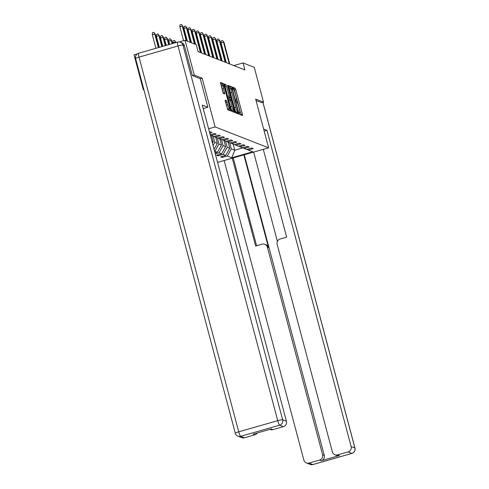 <?xml version="1.0" encoding="UTF-8"?>
<svg xmlns="http://www.w3.org/2000/svg" width="489" height="489" viewBox="0 0 489 489"><rect width="100%" height="100%" fill="white"/><g stroke="black" fill="none" stroke-linecap="round" stroke-linejoin="round"><path stroke-width="0.73" d="M239.292 113.436L239.726 114.463L242.483 115.538L242.379 114.273L235.826 89.664L235.203 88.197L232.434 87.115L233.32 89.175A4.56 0.715 74 0 1 235.313 93.87L235.857 95.923A4.56 0.715 74 0 1 236.285 99.982A4.56 0.715 74 0 1 236.193 99.976L235.814 99.835L235.906 100.722L236.7 101.889A4.56 0.715 74 0 1 238.693 106.59L239.243 108.637A4.56 0.715 74 0 1 239.665 112.696A4.56 0.715 74 0 1 239.573 112.69L239.2 112.549L239.292 113.436M225.184 100.141L227.752 109.78L230.832 110.979L230.704 109.713L223.528 83.631L220.447 82.433L222.795 92.042L223.418 93.509L224.757 94.029L223.522 88.619A3.808 0.599 74 0 1 223.167 85.227A3.808 0.599 74 0 1 224.909 89.163L229.219 105.367A3.808 0.599 74 0 1 229.573 108.76A3.808 0.599 74 0 1 227.831 104.823L226.493 100.655L225.136 100.159M184.384 45.648L182.959 45.092A4.352 4.273 -68.7 0 0 180.41 42.219L181.835 42.775A4.352 4.273 111.3 0 1 184.384 45.648L192.354 75.593L200.27 78.692L202.159 78.167L194.292 75.092L185.025 40.269L179.206 41.938M202.159 78.167L215.129 126.92L268.62 147.831L217.55 162.391M261.658 102.684L263.516 102.152L255.649 99.078L268.62 147.831M263.516 102.152L254.249 67.329L243.033 62.94L233.815 65.581M185.025 40.269L196.248 44.658L198.1 51.62L244.885 69.909L243.033 62.94M235.185 111.461L235.808 112.935L238.895 114.133L238.76 112.861L232.214 88.252L231.59 86.785L228.504 85.587L235.185 111.461M234.836 112.549L231.78 111.358L231.156 109.891L224.475 84.01L225.814 84.524L226.431 85.991L229.714 97.439L230.606 97.782L230.478 96.516L227.709 86.125L227.617 85.239L228.076 86.266L234.836 112.549M208.614 128.79L215.129 126.92M209.506 132.158L210.502 131.877L212.085 132.495L209.775 133.155M210.197 134.75L214.616 133.485L216.205 134.102L211.175 135.545L213.705 136.535L218.736 135.092L220.319 135.716L215.288 137.152L217.825 138.142L222.856 136.706L224.439 137.323L219.408 138.766L221.945 139.756L226.975 138.314L228.559 138.931L223.528 140.374L226.065 141.364L231.095 139.927L232.678 140.545L227.648 141.981L230.185 142.971L235.209 141.535L236.798 142.152L231.768 143.595L234.298 144.585L239.329 143.143L240.912 143.766L235.881 145.202L238.418 146.193L243.449 144.756L245.032 145.374L240.001 146.81L242.538 147.8L247.568 146.364L249.152 146.981L244.121 148.424L246.658 149.414L251.688 147.971L253.271 148.595L248.241 150.031L252.727 151.786L231.78 157.782L227.293 156.028L222.263 157.464L220.68 156.847L225.71 155.41L223.173 154.414L218.143 155.857L216.56 155.239L221.59 153.797L219.054 152.806L215.288 153.882M215.026 152.886L217.471 152.189L214.598 151.297M211.175 135.545L210.27 135.031M215.288 137.152L214.041 136.437M219.408 138.766L218.161 138.051M223.528 140.374L222.275 139.658M211.939 141.303L213.265 141.816L211.645 135.728M213.265 141.816L212.458 143.246M227.648 141.981L226.395 141.266M215.759 137.336L217.385 143.43L214.848 142.44L213.228 136.345M214.848 142.44L213.076 145.575M217.385 143.43L214.072 149.304M231.768 143.595L230.515 142.88M219.879 138.949L221.499 145.037L218.968 144.047L217.348 137.959M218.968 144.047L214.934 151.199M221.499 145.037L217.471 152.189M235.881 145.202L234.634 144.487M223.999 140.557L225.618 146.651L223.088 145.661L221.462 139.567M223.088 145.661L219.054 152.806M225.618 146.651L221.59 153.797M240.001 146.81L238.754 146.101M228.118 142.165L229.738 148.259L227.202 147.268L225.582 141.174M227.202 147.268L223.173 154.414M229.738 148.259L225.71 155.41M244.121 148.424L242.868 147.709M233.137 144.127L234.757 150.221L231.321 148.876L229.702 142.788M231.321 148.876L227.293 156.028M243.088 147.831L234.757 150.221L231.78 157.782M248.241 150.031L246.988 149.316M143.858 89.53L143.301 89.689L134.035 54.86L137.201 53.955M194.292 75.092L192.434 75.624M143.301 89.689L143.968 89.945M222 156.468L222.263 157.464M217.88 154.86L218.143 155.857M241.077 114.994L234.451 90.055L233.828 88.588L232.55 88.087M230.82 88.582L230.215 87.176L228.559 86.529M237.465 113.576L237.147 112.372M230.062 88.833A4.56 0.715 74 0 0 229.971 88.827A4.56 0.715 74 0 0 230.398 92.886L234.323 107.647A4.56 0.715 74 0 0 236.315 112.348L238.094 112.103L237.996 111.217L232.251 89.615L231.438 88.436A4.56 0.715 74 0 0 231.352 88.43A4.56 0.715 74 0 0 231.774 92.488L235.704 107.256A4.56 0.715 74 0 0 237.697 111.957L238.07 112.103L236.731 112.488M229.255 98.161L228.332 97.837L227.709 96.37L224.549 85.043M229.726 98.038L230.081 99.383M233.021 110.428L233.351 111.681L234.732 111.284M231.847 106.327A3.808 0.599 74 0 0 233.589 110.263A3.808 0.599 74 0 0 233.235 106.871L231.713 101.162L231.089 99.695L230.197 99.353L231.847 106.327L230.466 106.724A3.808 0.599 74 0 0 232.208 110.661L233.589 110.263M230.172 99.371L228.815 99.75L228.95 101.015L230.325 100.624M230.466 106.724L228.95 101.015M233.43 112.005L233.351 111.681M229.573 108.76L228.198 109.151A3.808 0.599 74 0 1 226.456 105.221L225.227 101.174M223.167 85.227L221.792 85.624A3.808 0.599 74 0 0 222.147 89.016L223.522 88.619M223.308 93.387L222.147 89.016M222.733 85.355L222.153 84.029L220.496 83.381M229.402 110.428L229.011 108.919M229.268 63.802L223.51 42.158L221.028 42.867L221.205 40.942L222.581 40.55L223.986 42.347L229.744 63.992M221.028 42.867L226.291 62.641M222.581 40.55L223.986 42.347M264.182 131.15L266.982 130.349L351.12 446.543L354.892 448.022L262.911 102.323M263.62 129.035L266.982 130.349M243.858 154.915L268.528 247.617L267.367 247.165L322.587 454.709L324.28 455.369A4.352 4.273 111.3 0 1 321.255 460.73L339.311 455.565A4.352 4.273 111.3 0 1 336.615 455.442L334.922 454.782A4.352 4.273 -68.7 0 0 337.618 454.904L348.095 451.909A4.352 4.273 -68.7 0 0 351.12 446.543M267.367 247.165A4.352 4.273 -68.7 0 0 262.122 244.164L255.643 246.022L232.281 158.228M224.151 160.557L303.846 460.07A4.352 4.273 -68.7 0 0 309.091 463.065L319.568 460.07A4.352 4.273 -68.7 0 0 322.587 454.709M334.922 454.782A4.352 4.273 -68.7 0 1 332.373 451.909L277.153 244.366A4.352 4.273 -68.7 0 1 280.173 238.999L286.652 237.147L263.29 149.353M261.725 102.666L256.022 100.483M244.298 154.787L324.28 455.369M277.404 241.401L253.644 152.116M233.247 157.953L256.609 245.741M264.818 244.292L265.979 244.744A4.352 4.273 111.3 0 1 268.528 247.617M200.27 78.692L207.868 107.244L203.235 108.576M207.868 107.244L202.299 105.068L286.432 421.261A4.352 4.273 111.3 0 1 283.412 426.622L272.935 429.623A4.352 4.273 111.3 0 1 270.24 429.501L269.873 429.354M257.355 432.936A4.352 4.273 111.3 0 1 254.879 434.788L244.408 437.783A4.352 4.273 111.3 0 1 241.713 437.661L237.935 436.188A4.352 4.273 -68.7 0 0 240.631 436.31L244.408 437.783M272.935 429.623L271.248 428.963L253.192 434.128L254.879 434.788M225.148 62.195L219.39 40.55L216.908 41.259L217.085 39.334L218.461 38.937L219.867 40.734L225.625 62.378M216.908 41.259L222.171 61.027M218.461 38.937L219.867 40.734M221.034 60.581L215.27 38.943L212.788 39.652L212.966 37.72L214.347 37.329L215.747 39.126L221.505 60.77M212.788 39.652L218.051 59.42M214.347 37.329L215.747 39.126M172.874 42.708L173.045 40.783L174.426 40.385L175.826 42.182L172.874 42.708L173.057 43.393M174.426 40.385L175.533 42.684M175.826 42.182L175.93 42.574M216.914 58.973L211.156 37.329L208.675 38.038L208.846 36.113L210.227 35.721L211.627 37.519L217.385 59.163M208.675 38.038L213.931 57.812M210.227 35.721L211.627 37.519M212.794 57.366L207.036 35.721L204.555 36.43L204.726 34.505L206.107 34.108L207.507 35.905L213.271 57.549M204.555 36.43L209.812 56.198M206.107 34.108L207.507 35.905M208.675 55.752L202.917 34.108L200.435 34.823L200.612 32.891L201.988 32.5L203.393 34.297L209.151 55.942M200.435 34.823L205.698 54.591M201.988 32.5L203.393 34.297M168.754 41.1L168.931 39.169L170.306 38.778L171.706 40.575L168.754 41.1L169.628 44.377M170.306 38.778L171.236 40.385L172.104 43.668M171.706 40.575L172.501 43.552M204.555 54.145L198.797 32.5L196.315 33.209L196.492 31.284L197.868 30.886L199.274 32.69L205.032 54.328M196.315 33.209L201.578 52.983M197.868 30.886L199.274 32.69M164.634 39.487L164.811 37.561L166.187 37.164L167.593 38.967L164.634 39.487L166.199 45.361M166.187 37.164L167.116 38.778L168.674 44.646M167.593 38.967L169.072 44.536M200.435 52.537L194.677 30.893L192.195 31.602L192.373 29.676L193.754 29.279L195.154 31.076L200.912 52.72M192.195 31.602L195.606 44.407M193.754 29.279L195.154 31.076M160.514 37.879L160.692 35.954L162.067 35.556L163.473 37.353L160.514 37.879L162.77 46.339M162.067 35.556L162.996 37.17L165.245 45.63M163.473 37.353L165.643 45.514M194.463 43.961L190.557 29.279L188.082 29.994L188.253 28.062L189.634 27.671L191.034 29.468L194.94 44.144M188.082 29.994L191.486 42.794M189.634 27.671L191.034 29.468M156.394 36.272L156.572 34.34L157.953 33.949L159.353 35.746L156.394 36.272L159.341 47.323M157.953 33.949L158.876 35.556L161.816 46.614M159.353 35.746L162.214 46.498M190.349 42.354L186.443 27.671L183.962 28.38L184.133 26.455L185.514 26.058L186.914 27.855L190.82 42.537M183.962 28.38L187.366 41.186M185.514 26.058L186.914 27.855M152.281 34.658L152.452 32.732L153.833 32.335L155.233 34.132L152.281 34.658L155.905 48.301M153.833 32.335L154.756 33.949L158.387 47.592M155.233 34.132L158.784 47.482M186.23 40.74L182.324 26.064L179.842 26.773L180.019 24.847L181.395 24.45L182.8 26.247L186.706 40.929M179.842 26.773L183.546 40.697M181.395 24.45L182.8 26.247M239.17 112.806L239.573 112.69M235.784 100.092L236.193 99.976M233.828 88.588L235.203 88.197M234.451 90.055L235.826 89.664M240.998 114.67L242.379 114.273M230.215 87.176L231.59 86.785M231.493 88.46L232.214 88.252M237.385 113.259L238.76 112.861M230.398 92.886L231.774 92.488M234.323 107.647L235.704 107.256M236.315 112.348L237.697 111.957M224.512 84.897L225.814 84.524M225.056 86.388L226.431 85.991M227.709 96.37L229.09 95.972M228.332 97.837L229.714 97.439M229.2 98.173L230.582 97.782L229.231 98.179M227.77 86.351L228.076 86.266M225.197 101.027L226.493 100.655M225.735 102.519L227.116 102.122M226.456 105.221L227.831 104.823M223.247 93.154L224.622 92.757M222.153 84.029L223.528 83.631M223.369 85.324L224.151 85.098M229.323 110.104L230.704 109.713M337.618 454.904L339.311 455.565M321.255 460.73L319.568 460.07M309.091 463.065L312.868 464.544L351.872 453.382L348.095 451.909M312.868 464.544A4.352 4.273 111.3 0 1 310.173 464.422A4.352 4.352 0 0 0 312.954 464.55A4.352 0.678 -106 0 1 312.868 464.544M351.872 453.382A4.352 0.678 74 0 0 351.958 453.389A4.352 4.352 0 0 0 354.965 448.083A4.352 0.507 -14.9 0 0 354.892 448.022A4.352 4.273 111.3 0 1 351.872 453.382M180.41 42.219A4.352 4.352 0 0 0 177.623 42.091A4.352 0.678 -106 0 0 178.033 45.966A4.352 0.507 -14.9 0 1 182.959 45.092L282.654 419.788A4.352 0.507 -14.9 0 0 277.728 420.662L178.033 45.966L139.029 57.127L238.73 431.824L277.728 420.662A4.352 0.678 74 0 0 279.635 425.149L240.631 436.31A4.352 0.678 -106 0 1 238.73 431.824A4.352 0.507 -14.9 0 0 235.313 433.248A4.352 4.352 0 0 0 237.935 436.188M283.412 426.622L279.635 425.149A4.352 4.273 -68.7 0 0 282.654 419.788L286.432 421.261M135.612 58.552A4.352 0.507 -14.9 0 1 139.029 57.127A4.352 0.678 74 0 1 138.625 53.246A4.352 4.352 0 0 0 135.612 58.552L235.313 433.248M138.711 53.258A4.352 0.678 74 0 0 138.625 53.246L177.623 42.091M239.17 112.837L239.665 112.696M235.79 100.123L236.285 99.982M229.971 88.827L231.352 88.43M228.815 99.75L230.197 99.353M306.395 462.942L310.173 464.422M312.954 464.55L351.958 453.389M262.96 102.311L354.965 448.083"/></g></svg>
